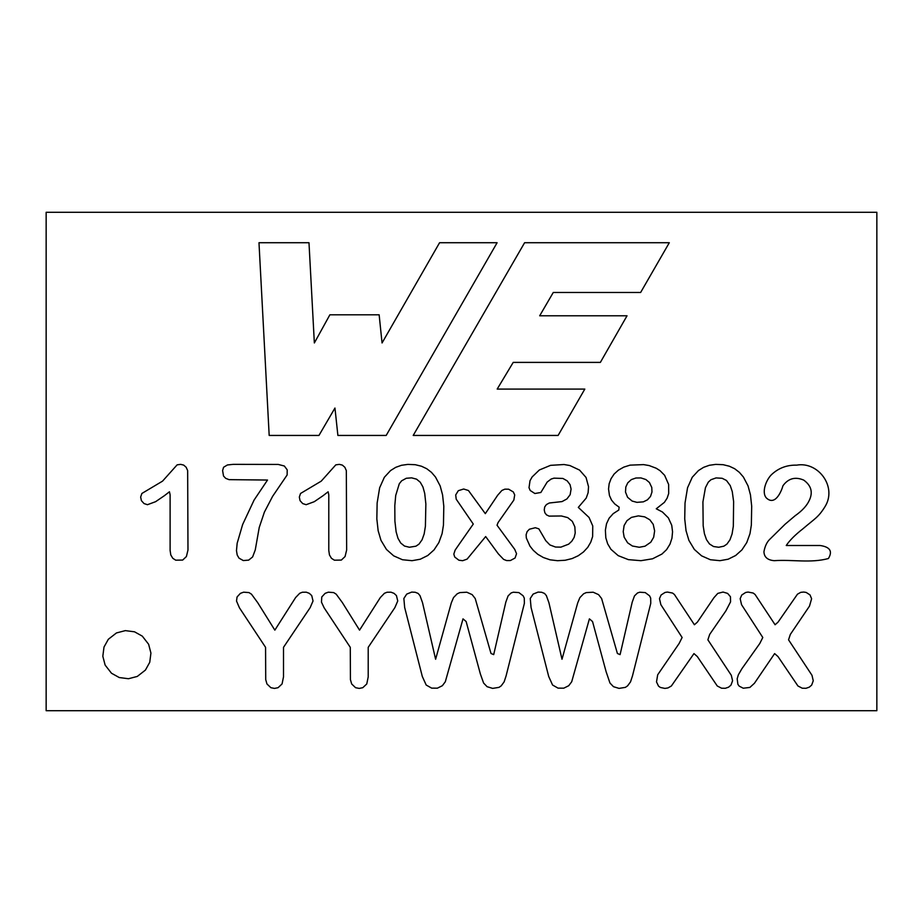 <?xml version="1.0" encoding="UTF-8"?>
<svg xmlns="http://www.w3.org/2000/svg" width="923" height="923" viewBox="0 0 923 923"><rect width="100%" height="100%" fill="white"/><g stroke="black" fill="none" stroke-linecap="round" stroke-linejoin="round"><path stroke-width="1.38" d="M395.725 495.432L394.802 505.585L394.906 521.16L396.129 531.844L397.975 538.305L400.732 543.047L404.505 546.058L409.385 547.247L415.938 546.185L418.984 544.132L422.053 539.828L424.165 533.921L425.411 526.26L425.861 503.923L424.707 493.355L422.93 486.94L420.242 482.21L416.538 479.152L411.612 477.849L406.282 478.276L401.632 480.814L399.29 483.744L395.725 495.432M323.062 495.697L328.115 491.786L328.784 494.797L328.784 550.396L329.453 554.942L331.449 558.3L334.391 560.192L341.337 560.076L345.064 556.557L346.644 550.027L346.333 470.592L344.833 467.257L342.352 465.1L339.341 464.373L335.81 464.857L321.227 481.148L300.54 493.47L299.329 497.047L300.056 500.658L302.698 503.577L306.136 504.696L314.27 501.697L323.062 495.697M164.398 495.686L169.451 491.774L170.109 494.786L170.109 550.385L170.778 554.931L172.786 558.3L175.716 560.18L182.662 560.065L186.4 556.557L187.98 550.016L187.657 470.592L186.158 467.246L183.677 465.088L180.666 464.361L177.135 464.846L162.552 481.137L141.865 493.47L140.654 497.036L141.392 500.647L144.023 503.566L147.461 504.696L155.606 501.685L164.398 495.686M46.15 212.29L46.15 710.71L876.85 710.71L876.85 212.29L46.15 212.29M334.957 408.035L318.954 435.448L269.181 435.448L258.982 242.726L308.986 242.726L314.351 342.964L329.869 314.812L379.145 314.812L382.053 342.964L439.567 242.726L497.105 242.726L386.183 435.448L337.887 435.448L334.957 408.035M584.813 389.079L558.103 435.448L413.204 435.448L524.599 242.726L669.302 242.726L640.631 292.476L553.269 292.476L539.678 315.793L627.029 315.793L600.365 362.393L513.211 362.393L497.185 389.079L584.813 389.079M242.634 524.529L254.079 500.081L267.52 480.041L229.042 479.648L225.673 478.322L223.516 476.014L222.605 470.568L223.574 467.269L227.416 464.961L233.242 464.35L278.227 464.431L284.342 466.011L287.203 469.853L287.134 474.976L272.608 496.343L264.405 512.092L259.236 527.471L255.256 549.958L252.625 556.95L248.668 560.123L243.314 560.561L239.022 558.173L237.199 555.011L236.473 550.639L237.165 543.278L242.634 524.529M459.192 544.224L473.28 524.056L456.204 499.17L455.708 494.936L458.304 490.701L463.669 489.005L468.446 490.517L485.313 513.649L497.682 495.224L501.881 490.459L504.835 489.167L508.619 489.19L513.303 491.936L514.699 494.913L513.846 500.07L498.074 522.545L497.036 525.233L514.722 549.358L516.545 553.685L515.069 558.011L510.373 560.549L506.623 560.573L503.612 559.384L498.305 553.823L485.671 536.563L467.107 559.119L462.631 560.699L458.881 560.215L454.693 556.996L453.828 554.1L455.143 550.096L459.192 544.224M538.859 528.856L545.747 540.659L549.912 544.951L555.508 547.039L560.93 547.131L568.672 544.155L571.787 541.236L574.129 537.428L575.214 532.986L574.844 526.848L572.341 521.391L567.749 517.618L561.438 515.98L549.093 516.119L546.52 514.884L544.87 512.773L544.247 509.911L544.708 506.923L546.416 504.569L549.323 503L562.038 501.581L566.895 498.951L570.137 494.716L571.083 489.075L570.045 484.621L567.184 480.848L562.857 478.437L553.985 478.16L551.112 479.072L547.166 482.071L540.855 492.49L534.867 493.505L530.206 490.494L529.017 487.702L530.021 480.687L532.133 476.937L539.355 469.992L550.546 465.342L564.034 464.523L569.849 465.527L579.575 470.095L586.059 477.479L588.539 486.733L588.113 492.709L586.209 498.085L578.306 507.396L589.047 517.457L592.751 525.925L592.635 536.494L590.789 542.124L587.755 547.339L583.521 551.931L578.271 555.727L572.11 558.553L565.176 560.261L557.527 560.699L550.039 559.811L543.382 557.527L537.797 554.308L533.356 550.385L529.975 546.162L526.329 538.005L526.122 534.717L527.125 531.602L529.387 529.225L535.34 527.725L538.859 528.856M741.873 668.76L759.791 643.493L762.79 637.493L741.538 604.669L740.165 598.635L741.769 595.012L745.657 592.474L748.068 592.058L753.214 593.051L755.106 594.516L775.089 624.756L778.066 622.114L797.472 594.181L800.749 592.347L803.725 592.047L806.206 592.439L810.025 594.931L811.605 598.727L809.506 606.088L790.353 634.401L788.542 639.812L811.975 675.278L813.255 680.747L811.663 685.108L809.24 687.185L805.987 688.293L802.237 688.212L797.945 685.985L777.985 656.553L774.628 653.599L754.426 683.285L749.868 687.439L743.246 688.223L739.219 686.147L737.881 684.301L737.177 678.786L738.354 674.805L741.873 668.76M730.555 601.888L725.882 610.876L709.683 634.401L707.872 639.812L731.293 675.278L732.585 680.747L730.981 685.108L728.559 687.185L725.316 688.293L721.555 688.212L717.263 685.985L697.315 656.553L693.958 653.599L671.356 686.008L667.929 687.947L664.906 688.408L660.395 687.473L658.537 686.147L656.507 681.924L657.684 674.805L679.12 643.493L682.12 637.493L660.856 604.669L659.484 598.635L661.087 595.012L664.975 592.474L667.387 592.058L672.532 593.051L674.425 594.516L694.408 624.756L697.396 622.114L713.929 597.7L717.794 593.385L723.044 592.047L727.624 593.408L730.451 596.72L730.555 601.888M650.761 603.354L632.474 675.936L630.524 681.878L627.582 685.87L625.356 687.381L619.045 688.385L613.472 686.689L609.965 683.02L606.123 671.736L592.543 621.548L589.405 618.86L571.706 681.762L568.741 685.708L563.768 688.177L558.046 688.131L552.577 685.039L548.712 676.513L531.06 607.472L530.252 598.485L533.113 594.1L538.121 592.081L541.639 592.266L544.524 593.431L546.381 595.623L548.931 602.754L562.003 659.253L577.717 602.846L579.898 597.608L583.59 593.801L586.255 592.589L593.201 592.22L598.554 594.631L601.611 598.531L617.395 653.484L620.083 654.626L632.209 602.177L634.482 595.9L637.493 592.97L639.731 592.22L645.246 592.578L649.538 595.797L650.68 598.127L650.761 603.354M524.379 603.354L506.081 675.936L504.131 681.878L501.189 685.87L498.962 687.381L492.651 688.385L487.079 686.689L483.583 683.02L480.352 673.905L466.15 621.548L463.011 618.86L445.313 681.762L442.359 685.708L437.375 688.177L431.652 688.131L426.195 685.039L422.319 676.513L404.666 607.472L403.859 598.485L406.72 594.1L411.727 592.081L415.246 592.266L418.131 593.431L419.988 595.623L422.538 602.754L435.61 659.253L451.324 602.846L453.505 597.608L457.197 593.801L459.873 592.589L466.807 592.22L472.161 594.631L475.218 598.531L491.001 653.484L493.701 654.626L505.816 602.177L508.1 595.9L511.1 592.97L513.338 592.22L518.853 592.578L523.145 595.797L524.287 598.127L524.379 603.354M394.871 607.634L368.208 647.335L368.208 676.882L366.777 683.943L362.785 687.693L359.209 688.408L355.586 687.704L351.663 683.966L350.428 679.628L350.279 647.335L324.146 607.83L321.458 602.131L321.781 596.962L325.104 593.362L328.3 592.185L333.653 592.578L336.203 594.181L342.398 602.65L359.555 630.144L380.334 597.539L384.418 593.293L387.037 592.243L390.983 592.185L394.04 593.351L396.44 595.589L397.744 600.977L394.871 607.634M310.163 607.634L283.499 647.335L283.499 676.882L282.069 683.943L278.077 687.693L274.5 688.408L270.877 687.704L266.955 683.966L265.72 679.628L265.57 647.335L239.438 607.83L236.507 601.023L237.073 596.962L240.395 593.362L243.591 592.185L248.945 592.578L251.494 594.181L257.69 602.65L274.846 630.144L295.625 597.539L299.71 593.293L302.329 592.243L306.274 592.185L309.332 593.351L311.732 595.589L313.035 600.977L310.163 607.634M145.419 670.086L137.296 676.432L128.493 678.728L119.263 677.551L111.475 673.225L105.13 665.091L102.822 656.265L103.999 647.058L108.337 639.27L116.471 632.936L125.32 630.628L134.516 631.805L142.292 636.132L148.626 644.266L150.922 653.092L149.745 662.299L145.419 670.086M376.838 518.922L377.138 503.023L379.641 487.794L384.36 477.272L390.591 470.545L395.736 467.338L401.447 465.296L407.874 464.396L415.269 464.707L421.465 466.23L426.761 468.734L431.468 472.357L435.494 477.041L440.167 485.925L442.567 494.855L443.801 506.231L443.455 525.083L442.082 533.679L438.875 542.562L434.029 549.912L427.776 555.508L420.277 559.223L412.039 560.688L402.474 559.742L393.683 555.854L386.449 549.439L380.991 540.37L378.153 530.725L376.838 518.922M684.728 518.911L685.028 503.012L687.543 487.782L692.25 477.26L698.48 470.534L703.626 467.326L709.337 465.284L715.775 464.384L723.159 464.696L729.355 466.219L734.662 468.722L739.358 472.345L743.396 477.029L748.057 485.913L750.457 494.843L751.691 506.219L751.345 525.072L749.984 533.667L746.776 542.551L741.919 549.9L735.666 555.496L728.166 559.211L719.94 560.676L710.364 559.73L701.572 555.842L694.338 549.427L688.893 540.359L686.043 530.713L684.728 518.911M609.122 518.207L613.207 513.649L618.779 510.038L619.148 507.189L614.718 503.923L611.488 500.047L609.445 495.513L608.545 489.005L609.157 483.721L611.026 478.714L614.118 474.053L618.364 470.188L623.786 467.119L630.086 465.134L643.596 464.615L649.134 465.561L656.23 468.238L660.095 470.707L664.618 475.299L668.644 484.471L668.69 493.493L667.133 498.155L664.398 502.354L656.253 508.781L662.437 512L668.367 517.872L671.736 525.291L672.555 531.775L671.956 538.19L669.971 544.189L666.602 549.623L661.941 554.054L652.549 558.796L640.931 560.688L628.378 559.638L618.214 555.658L610.922 549.3L607.68 543.855L605.823 537.855L605.384 530.206L606.526 523.722L609.122 518.207M803.748 480.122C795.28 476.476 788.357 478.356 782.958 485.74C781.527 490.99 775.274 506.392 766.344 497.935C761.117 492.04 766.609 478.725 772.228 473.984C779.093 467.846 787.238 464.904 796.676 465.146C818.32 461.223 837.53 487.021 824.85 506.912C818.274 517.434 815.021 518.449 802.802 528.891C795.107 534.89 789.592 540.428 786.246 545.505L820.109 545.505C830.054 546.935 832.823 551.273 828.393 558.53C810.625 563.365 792.165 559.373 774.247 560.676C767.567 560.134 764.14 557.134 763.944 551.7C764.913 546.404 766.759 542.366 769.505 539.574L785.115 524.218L795.026 515.819C802.099 510.846 806.829 505.735 809.252 500.462C813.128 492.386 811.294 485.602 803.748 480.122M624.156 537.186L623.221 531.648L624.11 525.533L626.936 520.699L631.482 517.365L638.393 515.876L644.716 516.868L649.804 519.764L653.219 524.345L654.626 530.898L653.669 537.267L650.784 542.216L645.027 546.197L639.281 547.27L632.393 546.012L627.64 542.828L624.156 537.186M631.32 479.602L635.889 478.01L640.954 477.929L645.869 479.533L649.434 482.521L651.776 487.459L651.973 492.017L650.519 496.424L647.45 499.839L643.343 501.847L636.939 502.354L632.128 501.062L627.582 497.289L625.506 492.051L625.817 486.998L627.744 482.856L631.32 479.602M702.922 501.927L703.176 525.798L704.411 533.632L706.487 539.655L709.487 543.97L713.525 546.52L718.717 547.258L723.851 546.185L726.897 544.132L729.966 539.828L732.077 533.921L733.324 526.26L733.623 501.57L732.262 491.59L730.255 485.602L726.447 480.456L722.144 478.287L716.063 477.918L710.941 479.729L708.299 482.152L705.449 487.656L702.922 501.927"/></g></svg>

